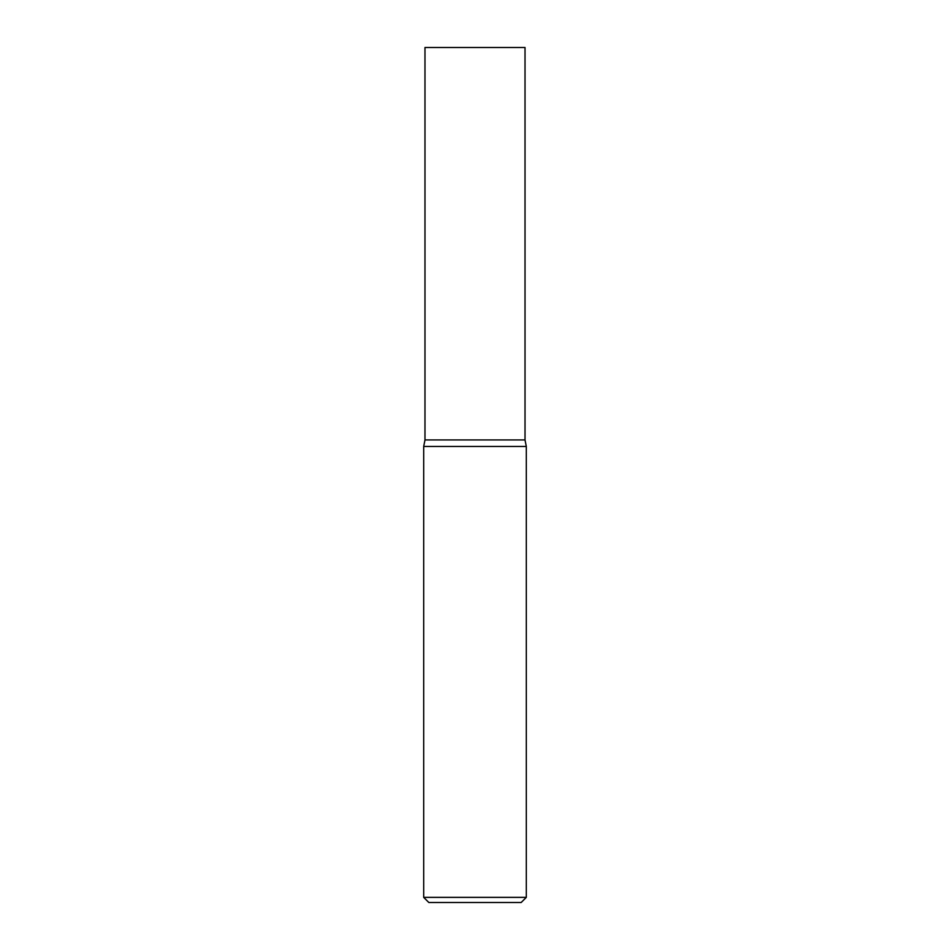 <?xml version="1.0" encoding="UTF-8"?>
<svg xmlns="http://www.w3.org/2000/svg" width="950" height="950" viewBox="0 0 950 950"><rect width="100%" height="100%" fill="white"/><g stroke="black" fill="none" stroke-linecap="round" stroke-linejoin="round"><path stroke-width="1.43" d="M475 897.37L526.3 897.37L526.3 446.441L423.7 446.441L423.7 897.37L475 897.37M423.7 897.37L428.83 902.5L521.17 902.5L526.3 897.37M423.7 446.441L424.983 439.945L525.018 439.945L525.018 47.5L424.983 47.5L424.983 439.945L525.018 439.945L526.3 446.441"/></g></svg>
